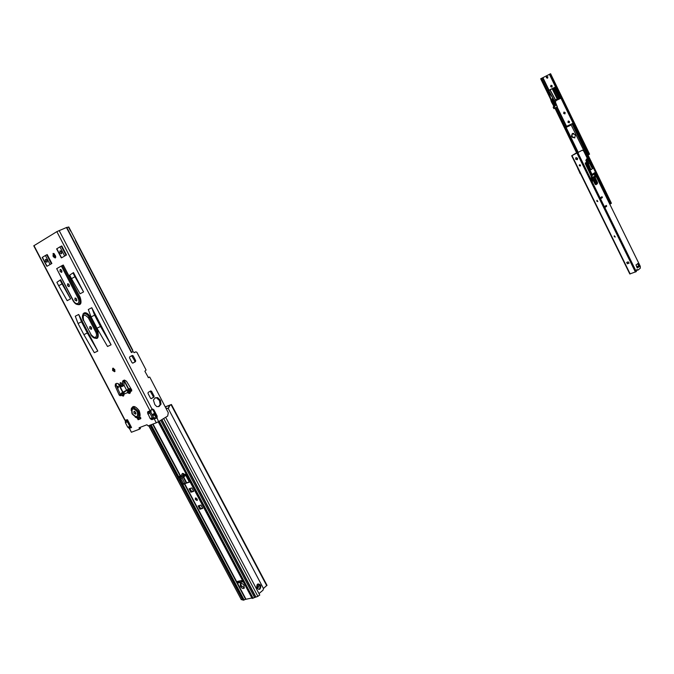 <?xml version="1.0" encoding="UTF-8"?>
<svg xmlns="http://www.w3.org/2000/svg" width="674" height="674" viewBox="0 0 674 674"><rect width="100%" height="100%" fill="white"/><g stroke="black" fill="none" stroke-linecap="round" stroke-linejoin="round"><path stroke-width="1.01" d="M124.218 392.133L123.452 396.118L121.244 395.259L121.665 393.026L123.62 394.298M123.713 393.574L124.092 394.981M127.597 390.709L128.574 390.735L127.597 390.709L127.563 392.613L128.405 393.178L129.796 393.473L129.871 391.704L129.425 391.476L128.405 393.178M47.306 261.681L46.27 259.465M47.037 260.332L46.894 262.304L45.377 261.31L45.512 259.347L47.037 260.332M90.594 326.578L91.74 328.777M89.735 328.398L91.352 329.409L91.479 327.53L89.853 326.519L89.735 328.398M59.868 252.809L61.418 253.803L61.578 251.806L60.028 250.804L59.868 252.809M60.77 250.905L61.84 253.205M74.907 299.947L76.491 300.958L76.625 299.037L75.041 298.026L74.907 299.947M75.783 298.11L76.895 300.334M67.476 285.692L69.043 286.686L69.186 284.748L67.611 283.746L67.476 285.692M68.36 283.838L69.447 286.071M60.028 271.403L61.578 272.397L61.722 270.434L60.171 269.44L60.028 271.403M60.921 269.541L61.991 271.791M133.899 413.12L135.626 414.156L135.701 412.404L133.974 411.376L133.899 413.12M134.716 411.393L135.963 413.499M120.141 384.466L121.834 385.494L121.927 383.7L120.233 382.68L120.141 384.466M120.975 382.706L122.188 384.846M114.774 369.487L114.647 371.719L112.592 370.464L112.718 368.231L114.774 369.487M113.409 368.198L113.695 369.858L115.06 371.155M117.175 386.556L117.756 387.921M118.531 386.691L118.245 387.887L117.2 387.44L117.487 386.244L118.531 386.691M160.404 400.221L157.615 397.584L155.281 397.778L153.394 400.078L154.843 404.627L156.806 406.649L159.115 406.456L161.01 404.139L160.404 400.221M155.045 397.904L156.756 397.93L159.544 400.558L160.159 404.476L158.474 406.675M131.118 410.314C132.171 405.099 134.884 405.268 139.274 410.811L139.703 417.004L140.714 417.669L140.664 418.739L138.103 419.742L137.184 417.99L135.188 417.155M122.264 393.565L120.275 395.798L119.197 395.074L115.212 386.101L115.431 383.944L116.888 383.312L118.397 383.818L121.488 386.716L122.988 386.076L122.483 382.057L122.946 380.7L124.429 380.06L126.501 381.248L131.733 389.926L131.674 391.03L130.495 391.383L131.009 389.092L130.082 390.448L130.444 392.327L130.057 390.903M55.774 256.735L54.206 253.736M151.119 409.902L149.906 410.87L149.889 413.111L152.282 417.703L154.203 418.807L156.284 422.792L148.112 425.901L146.94 424.763L139.114 427.754L139.316 429.245L131.396 432.253L129.45 428.276M149.906 410.87L147.775 411.713L147.581 412.774L150.15 418.529L151.928 419.683L155.306 418.141L155.829 418.428L157.101 417.855L157.135 416.077L153.916 409.876L152.493 408.983L150.251 410.736M139.316 429.245L140.386 428.597L140.217 427.333M140.858 418.444L139.181 419.093L138.018 417.981M55.689 257.485L54.046 255.395L53.777 253.475M124.092 385.461L122.997 386.076L124.126 385.368L123.763 380.338M120.52 394.829L116.307 385.486L116.248 383.59M120.713 395.486L121.253 393.195L124.429 391.914M60.618 279.769L56.886 282.296L60.618 279.769L70.576 298.868L62.05 283.88L58.689 285.751L56.886 282.296M58.689 285.751L67.189 300.68L70.576 298.868M73.491 272.574L69.666 275.152L73.491 272.574L83.559 291.918L74.949 276.736L71.495 278.648L69.666 275.152M71.495 278.648L80.08 293.78L83.559 291.918M78.706 314.463L75.294 316.224L78.066 323.528L81.487 321.793L78.706 314.463L97.797 351.07L87.317 332.973L83.879 334.666L78.066 323.528M83.879 334.666L94.326 352.696L97.797 351.07M91.782 307.723L88.286 309.526L91.091 316.923L94.604 315.146L91.782 307.723L111.084 344.81L100.502 326.477L96.972 328.213L91.091 316.923M96.972 328.213L107.528 346.487L111.084 344.81M55.42 255.572L55.234 258.007L53.347 256.786L53.069 253.449L55.42 255.572M131.548 427.518L129.787 426.398L127.445 421.899L127.47 419.7L131.548 427.518L129.214 428.411M127.47 419.7L124.842 420.264L33.767 245.808L56.852 231.637L66.777 227.391L68.874 227.155M61.612 257.805L66.482 254.983L61.612 257.805M47.129 266.222L51.864 263.475L47.129 266.222M130.916 388.569L128.759 389.462L130.663 388.157L129.24 388.746L121.253 393.195M131.219 389.075L131.068 391.139M155.306 418.141L154.405 418.723L155.829 418.428M148.693 377.389L149.797 377.162L168.289 412.791L167.674 416.06L158.533 421.654L157.042 417.888M158.533 421.654L156.284 422.792M132.677 350.033L132.786 351.702L131.371 352.544L133.014 351.659L134.387 352.595L135.803 351.836L136.923 352.359L146.081 370.009L144.876 371.256L148.423 377.659M70.568 230.424L76.128 241.14M149.51 377.036L148.432 377.651M153.908 397.129L151.364 398.62L150.521 398.25L147.985 393.372L148.179 392.394L150.69 390.937L151.566 391.291L154.093 396.152L153.908 397.129L151.035 398.663M135.491 361.677L132.921 363.084L132.045 362.705L129.501 357.801L129.703 356.841L132.273 355.442L133.149 355.83L135.685 360.716L135.491 361.677L132.668 363.134M156.183 418.217L156.284 416.414L153.057 410.213L151.852 409.379M132.121 352.072L133.014 351.659M134.126 352.662L135.786 351.845M149.502 377.044L148.238 377.642M131.674 355.771L134.851 361.087L134.648 362.048M150.192 391.223L153.242 396.497L153.049 397.475M152.526 409.051L152.088 409.219M156.208 418.107L157.067 417.779M140.141 418.723L139.408 417.316M134.379 407.652L133.856 406.658M155.138 418.209L153.36 417.054L150.968 412.463L151.001 410.255M129.501 428.31L127.74 427.19L125.398 422.699L125.431 420.5M156.242 418.183L157.101 417.855M139.703 417.004L137.184 417.99M100.502 326.477L94.604 315.146M87.317 332.973L81.487 321.793M74.949 276.736L73.121 273.223M62.05 283.88L60.247 280.418M56.692 268.665L73.171 300.882C74.924 303.806 76.769 304.943 78.715 304.303C80.358 303.056 80.484 300.874 79.085 297.748L78.125 298.237L61.342 266.011L56.692 268.665L73.415 300.739C74.806 303.073 76.28 303.974 77.839 303.469C79.144 302.474 79.246 300.73 78.125 298.237M76.019 304.033C80.72 305.819 82.068 303.57 80.063 297.268L63.272 265.025L61.342 266.011M63.272 265.025L80.122 297.234C82.144 303.78 80.703 306.004 75.8 303.907M61.3 257.856L56.633 248.891L59.919 246.869L61.781 245.934L66.482 254.983M46.809 266.272L42.201 257.443L45.385 255.488L47.214 254.561L51.864 263.475M130.023 390.693L129.425 391.476L128.582 390.912L127.563 392.613L124.142 394.046L123.73 393.119L124.277 392.108M131.017 388.738L130.368 389.083L130.756 389.252M123.671 393.363L122.078 395.823M124.05 391.746L125.836 391.038M126.628 390.221L124.117 385.41M134.396 406.565L133.907 406.759M133.014 406.591L134.084 406.683L133.014 406.591M257.906 583.97C260.265 584.998 260.72 586.725 259.263 589.152L258.841 589.43M260.021 589L259.532 589.295C256.701 588.941 256.019 587.256 257.502 584.24L257.974 583.945C260.813 584.291 261.495 585.976 260.021 589M197.389 499.998L195.957 497.951M197.153 499.004L197.12 500.521L195.359 499.544L195.384 498.035L197.153 499.004M242.775 581.435L239 582.26L237.973 581.317M242.665 581.906L238.208 582.917L237.299 582.294L237.425 581.443L241.747 580.491M244.384 587.863L241.174 585.664L240.845 583.33M244.047 585.529L244.064 588.292C242.842 588.874 241.612 588.208 240.374 586.321L240.365 583.558C241.587 582.985 242.817 583.642 244.047 585.529M183.741 473.805L184.802 474.707L182.519 473.493L179.857 477.537L182.115 476.282L183.741 473.805M181.938 474.108L182.519 473.384L183.808 473.704M180.581 476.164L177.355 478.818L179.604 478.119L185.914 474.075M152.669 424.165L180.135 475.92L180.834 475.785M152.627 415.639L155.424 414.754M177.97 479.913L177.397 478.835L177.97 479.913L180.177 479.197L186.782 474.715M185.695 474.412L179.832 477.302M177.355 478.818L177.919 479.905M152.147 414.721L154.607 413.196M152.206 414.839L154.093 413.676M190.363 481.893L252.127 598.445L190.22 482.196M193.665 491.371L190.902 492.222L189.082 488.802L191.854 487.942L193.691 491.354M199.858 509.224L198.139 505.888L200.928 505.062L202.756 508.381L199.858 509.224L200.692 508.617L199.091 505.601M190.338 481.859L184.331 483.831L245.631 599.355L251.629 598.032M193.573 491.06L191.643 491.557L190.026 488.507M202.63 508.145L200.692 508.617M190.388 481.522L183.657 483.873L180.767 478.885M180.135 475.92L178.829 476.594L178.795 477.352L179.528 476.257M148.895 425.606L241.343 599.717L242.505 599.481M178.88 479.618L242.842 600.104L245.631 599.355M184.331 483.831L183.109 484.454L182.309 483.974L179.832 479.307M258.993 593.6L263.045 590.146L263.475 588.545L168.188 408.402L166.082 408.545M259.717 594.974L257.881 596.355L252.127 598.445M158.432 421.713L190.422 482.053M186.294 474.269L158.222 421.831M152.535 415.47L155.247 414.426M154.793 414.796L155.332 414.577M241.343 599.717L148.701 425.673M186.639 475.044L185.754 474.344M182.157 476.307L184.76 474.673M185.898 474.033L184.743 474.496M168.34 408.688L169.747 405.546L171.415 404.484L165.206 406.86M168.273 408.554L169.182 405.765L170.522 404.922L165.273 406.978M186.437 475.339L189.807 481.708M242.269 580.651L242.691 581.451M185.957 475.701L189.242 481.885M241.545 580.533L242.101 581.578M154.708 413.389L154.38 414.754M153.824 414.973L154.683 413.331M256.979 588.082L257.864 587.332L257.291 584.687M257.123 588.335L258.471 587.206C259.229 585.655 258.875 584.796 257.426 584.611L256.92 584.981M263.458 588.503L266.963 585.251M546.841 76.314L546.614 77.544L547.659 78.117M547.878 76.887L546.69 76.364L546.328 77.687L547.515 78.209L547.878 76.887M550.995 85.32L552.217 85.842L551.88 87.14L550.65 86.617L550.995 85.32M569.336 122.693L568.224 122.12L568.401 120.949M567.938 122.272L568.258 121.017L569.513 121.522L569.201 122.786L567.938 122.272M564.096 112.044L563.911 113.224L565.006 113.796M565.2 112.617L563.953 112.103L563.624 113.375L564.871 113.889L565.2 112.617M588.865 154.59L589.556 154.169L550.582 73.727L549.866 74.073L588.865 154.59L588.419 154.826L549.403 74.292L549.866 74.073M587.248 155.146L587.686 154.944M547.347 91.074L541.247 78.496L549.158 74.485M573.751 133.444L572.9 133.401M551.677 88.884L552.267 88.589M552.006 87.056L551.163 85.261M588.419 154.826L549.403 74.292M589.539 154.102L550.591 73.727L589.539 154.102M541.264 78.496L547.364 91.066L541.264 78.496L540.683 78.774L551.155 100.359M554.955 108.177L576.59 152.787M577.449 153.133L555.528 107.891M575.436 134.876L572.285 133.612L571.544 136.687L574.695 137.934L575.436 134.876M572.42 133.545L571.822 136.527L574.838 137.85M595.403 174.162L609.945 204.171L611.411 203.27L572.715 123.393L570.861 124.361L571.173 125.002L566.438 127.234L566.126 126.594L565.528 126.872L567.104 126.072M566.438 127.234L566.126 126.594M572.715 123.393L566.084 126.594L567.095 126.055L566.539 126.324L557.187 107.048M588.916 160.783L570.861 124.361M571.468 124.05L572.032 123.755L610.762 203.683L572.041 123.755M571.544 135.196L572.673 137.555M595.555 172.317L610.77 203.717L595.546 172.283M553.581 106.955L553.893 106.248L551.079 99.204L551.425 101.833L553.977 106.206L553.699 106.922M554.239 100.502L553.405 100.923L554.222 100.502L557.314 106.913L554.222 100.51L555.502 99.853L550.102 89.937L548.779 90.569L554.205 100.46M552.857 98.48L553.025 101.016L555.199 105.599L554.272 106.618L555.199 105.599L553.051 101.033L552.781 98.379M548.779 90.569L548.366 90.712L552.941 98.286L553.371 100.864L555.544 105.439L554.407 106.753L555.182 108.067L554.011 108.64L553.211 107.343L553.918 108.615M559.471 97.427L560.102 97.107L559.471 97.427L559.816 98.151L560.263 97.755L560.692 98.303L557.828 99.744L558.249 99.457L552.806 88.395L557.828 98.699L558.797 98.219L553.784 87.906L555.149 87.165M552.495 88.479L549.849 89.802L555.814 100.738L557.583 99.794L557.204 99.011L557.828 98.699L557.828 99.744M547.954 90.838L547.237 91.201L547.979 90.754L547.465 91.083L549.883 96.121M554.988 87.308L554.491 87.553L559.883 98.648L560.372 97.882L559.816 98.151M554.938 107.848L554.331 106.728L555.469 105.473L553.303 100.906L552.806 98.345M553.977 106.206L553.202 107.301L553.767 108.413M559.041 94.882L560.102 97.107M551.079 99.204L551.416 101.909L547.962 90.939M552.941 98.286L548.114 90.72L550.995 99.246L548.291 90.763M554.028 106.602L551.416 101.909L550.995 99.246M551.846 98.977L552.233 101.42L554.441 106.315L552.057 98.943M555.199 107.992L557.364 106.888L555.266 101.825M550.245 89.861L552.166 88.639M560.111 97.132L558.797 98.219L559.176 99.002L559.858 98.724L558.325 99.423L559.226 99.044M555.022 87.232L552.537 88.53M555.823 100.721L555.477 102.709L557.364 106.896M555.823 100.67L555.662 99.777L557.204 99.011L552.183 88.707L550.026 89.861M560.043 97.309L555.3 87.325M553.059 101.024L555.241 105.81M555.974 107.663L554.011 108.64L557.288 106.989L555.974 107.663L577.879 152.872M552.233 101.412L551.871 99.053L552.25 101.386M552.907 98.573L553.025 101.016M551.062 99.491L554.441 106.172M588.065 161.229L587.121 160.909L586.616 158.954L585.841 160.429L586.675 162.122M606.297 205.402L606.701 206.227L605.21 207.306L604.822 206.455L606.297 205.402M605.993 205.621L606.204 206.438L605.041 207.272M602.008 196.673L602.421 197.507L600.922 198.56L600.526 197.718L602.008 196.673M601.697 196.892L601.924 197.709L600.753 198.535M591.157 176.285L591.907 180.581L592.53 181.264L592.657 180.817L592.252 178.509M580.322 166.023L579.303 165.627L579.48 164.717L579.269 165.652L580.306 166.031L580.499 165.105L579.463 164.726M597.83 201.602L597.038 200.279L597.83 201.602L596.793 201.206L596.945 200.321M615.16 237.046L614.191 236.599L614.317 235.765L615.16 237.046M577.391 159.645L575.891 158.954L576.085 157.556M577.576 158.247L577.256 159.746L575.613 159.131L575.933 157.632L577.576 158.247M615.269 236.995L614.3 235.774M629.162 263.02L627.629 263.585L626.677 262.43L628.202 261.866L629.044 263.146L627.368 263.795L626.694 262.422M577.315 153.2L576.674 152.745L572.285 155.475L582.37 150.167L583.743 151.128L588.562 160.934M595.369 174.81L640.258 266.272L640.3 268.176L638.152 269.996L636.947 269.49L636.281 271.597L629.819 273.981L571.678 155.77L582.37 150.167M576.674 152.745L571.678 155.761M595.024 175.939L595.471 176.841L594.864 176.647L594.931 175.872L594.864 176.647M595.091 173.58L594.687 176.782L595.656 177.035L594.974 175.653L594.729 176.723L595.471 176.841M586.599 166.52L586.894 167.169M592.168 181.121L591.427 176.824M636.761 269.651L638.076 270.013M637.157 267.797L637.663 267.814L637.2 267.89L636.003 264.89L638.295 263.542L639.466 266.559L637.242 267.966M637.638 263.517L639.011 266.222M587.324 161.12L586.633 161.128L586.464 159.291M587.079 160.412L586.607 160.614L587.079 160.412M587.602 161.524L587.349 161.094M636.627 266.727L638.32 266.087L639.238 266.483M594.687 176.782L597.476 182.469L597.476 183.202L596.119 184.12L591.688 175.83L590.828 175.543L594.974 184.061L585.234 163.563L586.355 163.748L591.199 174.229L590.331 174.6M590.643 163.656L590.213 163.411L590.643 163.656M590.053 163.041L590.129 162.527L590.079 163.057M590.163 163.159L590.618 162.485L590.972 163.108L590.205 163.285M596.06 181.517L594.636 179.233M596.043 181.466L594.46 178.425L595.993 180.775M595.951 182.283L596.608 181.854L597.231 183.126L596.675 183.505L595.976 182.191L596.625 183.598L595.951 182.283L596.532 181.82L595.951 182.207M594.013 176.832L594.064 177.388M593.289 176.866L594.241 177.944L593.289 176.79M595.58 183.749L594.999 184.053L595.892 184.735L594.974 184.061M585.243 163.032L588.806 160.833L585.234 163.563M588.469 160.976L590.146 161.423L590.66 162.476M590.997 163.159L595.454 172.241L595.193 173.513L591.671 175.838L592.05 174.49L586.944 163.47L585.613 162.872L585.605 163.403M595.631 181.011L596.043 181.576M595.892 180.767L594.99 178.93M594.704 179.124L595.53 180.994M594.552 178.433L595.066 178.888M594.561 179.284L594.485 178.408M590.988 163.167L590.592 163.42L590.685 162.501L590.281 162.788M591.78 173.943L590.828 175.543M588.849 160.816L590.197 161.381L586.355 163.748M123.527 394.357L123.452 396.118M83.349 320.411C81.967 317.319 82.093 315.154 83.736 313.932C85.699 313.309 87.561 314.455 89.313 317.387L88.353 317.867C84.107 313.579 82.523 314.387 83.601 320.276L90.99 334.456C92.38 336.781 93.863 337.708 95.438 337.244C96.77 336.301 96.888 334.59 95.775 332.113L88.353 317.867M82.397 316.384C83.593 311.371 86.247 311.54 90.35 316.873L97.772 331.119C99.272 339.553 96.98 340.682 90.889 334.506C96.93 340.606 99.196 339.485 97.713 331.153L90.291 316.906C88.294 313.579 86.188 312.273 83.955 312.989L82.422 316.131M90.35 316.873L89.313 317.387L96.744 331.633C98.126 334.742 97.983 336.89 96.315 338.07C94.343 338.651 92.481 337.489 90.737 334.582M131.135 410.062C132.331 405.192 135.027 405.453 139.215 410.837C141.127 416.557 139.863 418.697 135.415 417.265M132.037 413.794C130.815 406.666 132.879 405.841 138.254 411.325C139.467 418.444 137.403 419.279 132.062 413.828M137.277 411.78C138.246 417.467 136.595 418.124 132.331 413.743C131.346 408.056 132.997 407.399 137.277 411.78M158.71 399.952L159.57 399.606M95.759 338.247L95.27 337.32M83.264 314.269L83.037 313.84M131.396 432.253L129.366 428.361M56.852 231.637L150.049 410.811M125.288 420.559L33.961 245.597M129.796 393.473L130.444 392.327M126.063 390.895L130.368 389.083M120.284 394.459L119.197 395.074M139.181 419.093L138.103 419.742M59.152 230.516L152.071 409.228M68.428 227.003L70.534 231.064M66.777 227.391L131.666 352.325M75.488 240.593L132.458 350.32M66.448 227.517L131.363 352.494M153.057 410.213L153.916 409.876M156.284 416.414L157.135 416.077M150.715 391.645L151.566 391.291M153.242 396.497L154.093 396.152M132.315 356.201L133.149 355.83M134.851 361.087L135.685 360.716M159.586 401.712L160.437 401.367M159.755 402.934L160.606 402.589M160.092 404.282L160.943 403.945M160.151 404.392L161.002 404.055M160.159 404.476L161.01 404.139M156.756 397.93L157.615 397.584M156.823 397.989L157.674 397.643M156.882 398.098L157.733 397.753M157.775 399.118L158.626 398.772M158.651 399.918L159.502 399.572M159.586 401.637L160.446 401.3M95.438 338.281L94.983 337.388M131.826 408.174L131.32 408.385M131.834 408.048L131.371 408.233M116.307 385.486L115.212 386.101M124.126 385.368L123.03 385.983M123.578 381.442L122.483 382.057M53.347 256.786L54.51 256.288M52.884 255.893L54.046 255.395M147.783 411.747L149.914 410.913M147.581 412.774L149.712 411.94M147.758 413.946L149.889 413.111M150.15 418.529L152.282 417.703M150.976 419.304L153.116 418.478M151.894 419.658L154.034 418.832M97.772 331.119L95.775 332.113M83.601 320.276L90.99 334.456M80.122 297.234L79.085 297.748L62.294 265.505M61.275 246.178L65.985 255.219M61.738 245.959L66.44 254.999M59.919 246.869L64.628 255.918M56.827 248.706L61.519 257.721M127.479 419.733L125.431 420.542M127.268 420.745L125.229 421.553M127.445 421.899L125.398 422.699M129.787 426.398L127.74 427.19M130.613 427.148L128.565 427.939M131.523 427.493L129.475 428.285M42.386 257.266L47.02 266.146M45.385 255.488L50.028 264.393M46.717 254.797L51.367 263.711M47.172 254.587L51.822 263.492M128.574 390.735L130.284 389.816M123.94 392.487L122.255 393.397M118.885 384.29L123.039 392.26M118.177 383.624L122.752 392.411M122.98 392.293L118.734 384.138M123.831 380.313L128.448 389.184L123.805 380.321M128.54 389.134L123.923 380.271M124.117 380.187L128.717 389.033M153.023 424.03L180.463 475.751M183.741 477.192L186.664 482.702M238.874 581.123L239.422 582.168M240.829 584.813L241.705 586.473M152.771 424.131L180.219 475.869M184.659 483.654L245.959 599.186M151.128 424.755L178.711 476.729M182.115 478.119L184.878 483.334M183.336 477.419L186.209 482.845M238.402 581.224L238.95 582.269M150.209 425.1L178.239 477.908M179.107 479.543L243.188 600.256M182.814 484.463L244.165 600.054M184.415 483.78L245.715 599.296M166.756 408.132L166.048 408.41M163.681 418.503L257.881 596.355M161.903 419.59L255.775 596.776M161.667 419.733L255.53 596.894M160.69 420.332L254.595 597.535M159.275 421.191L253.121 598.242M155.374 414.662L154.86 414.973L156.368 417.821M182.309 483.974L183.151 483.384M183.109 484.454L184.255 483.662M183.438 475.962L184.01 477.032M183.547 475.895L184.12 476.973M179.815 478.026L180.388 479.104M179.604 478.119L180.177 479.197M238.208 582.917L239 582.26M199.959 509.291L200.793 508.685M190.801 492.146L191.643 491.557M190.902 492.222L191.745 491.624M168.829 406.641L169.393 406.422M169.182 405.765L169.747 405.546M257.864 587.332L258.471 587.206M266.736 585.714L171.07 404.729M542.949 77.67L549.024 90.206M541.702 78.285L547.794 90.847M542.663 77.813L548.746 90.341M556.909 107.183L566.27 126.485M565.798 126.754L578.334 152.585M591.907 180.573L592.168 181.112M572.175 123.645L611.158 203.405M594.881 170.918L595.167 171.508M571.181 124.176L566.455 126.417M551.121 99.196L552.731 102.482M559.782 97.444L555.056 87.451M550.776 98.623L547.473 91.015M558.182 99.558L552.891 88.353M552.731 88.361L554.416 87.519M559.858 98.724L560.675 98.252M553.228 107.267L554.331 106.728L553.228 107.267M548.063 90.678L549.849 89.802L548.114 90.72M552.124 98.699L552.992 100.477M560.456 97.84L560.305 98.497M552.242 101.429L554.812 106.172M553.009 100.696L552.149 98.935L552.537 101.277L554.761 105.818M577.079 153.352L635.405 272.052M630.173 273.939L571.999 155.652M577.963 152.897L636.281 271.597M592.657 180.817L592.16 181.028M601.924 197.709L602.421 197.507M606.204 206.438L606.701 206.227M637.806 269.853L637.301 270.038M638.295 263.542L637.789 263.728M639.483 265.969L638.977 266.146M587.256 159.873L586.759 160.092M587.206 160.193L586.717 160.412M587.046 160.564L586.557 160.783M587.121 160.909L586.633 161.128M638.32 266.087L636.905 267.283M580.137 173.631L577.845 168.374L580.575 173.85M589.843 162.998L588.621 163.58M590.163 163.31L590.07 164.136L592.623 168.374L590.07 163.689M590.913 169.654L588.377 163.681L587.947 163.613L587.998 165.046L590.213 169.191L591.149 169.663L592.429 168.66L590.036 163.175M590.129 161.389L595.504 172.199L591.469 174.785M588.495 163.529L587.947 163.613M596.069 184.625L597.476 183.202M596.119 184.12L595.892 184.735L597.366 183.749L597.459 182.427M594.62 175.451L595.226 174.583M595.437 172.207L595.091 173.572M594.636 179.174L594.578 178.475M597.071 182.056L597.189 182.536M596.625 183.598L597.24 183.126L596.574 183.555M597.24 183.126L596.507 181.828M594.072 176.874L594.097 177.414M593.617 176.664L593.92 178.138M594.679 174.945L594.561 175.493L595.117 175.13L595.142 173.547M594.569 175.484L594.67 176.748M597.476 182.469L594.738 176.74M590.087 164.245L591.898 167.843M588.427 163.563L589.784 163.007L590.07 164.136M76.01 240.904L132.694 350.067M68.782 226.978L70.635 230.55M155.568 418.369L156.065 418.335M150.572 410.356L150.993 409.994M125.92 390.979L124.564 391.813M122.735 392.42L118.127 383.59M259.532 589.295L258.909 589.43M166.857 408.082L166.149 408.351M165.652 417.299L259.793 595.108M154.624 415.049L156.233 418.082M178.062 478.085L149.982 425.193M179.52 476.291L179.756 476.729M180.868 478.826L183.497 483.789M267.03 585.369L171.415 404.484M578.081 152.745L565.528 126.872M552.941 88.26L553.784 87.839M553.598 106.391L553.211 107.284M552.233 101.42L554.39 106.003M638.126 270.004L637.646 270.181M580.407 173.858L577.761 168.492M591.241 169.284L592.539 168.668"/></g></svg>
